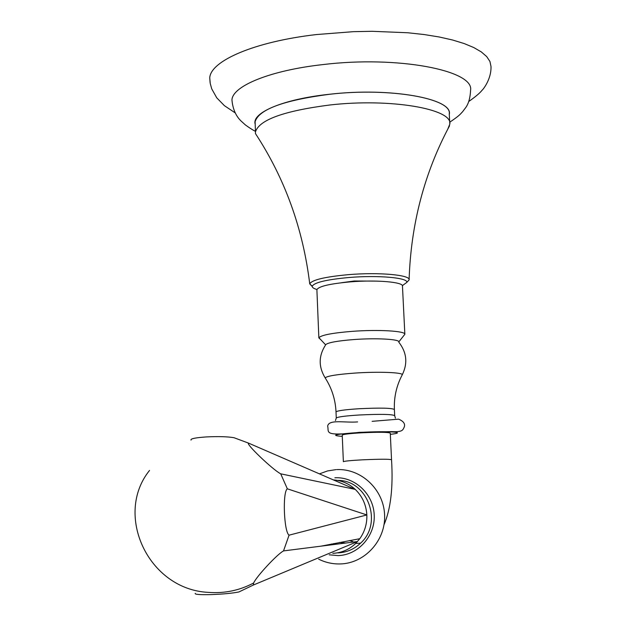 <?xml version="1.0" encoding="UTF-8"?>
<svg xmlns="http://www.w3.org/2000/svg" width="626" height="626" viewBox="0 0 626 626"><rect width="100%" height="100%" fill="white"/><g stroke="black" fill="none" stroke-linecap="round" stroke-linejoin="round"><path stroke-width="0.94" d="M210.078 82.507L209.741 77.781C210.743 60.816 254.406 41.684 316.357 34.563L353.416 31.668L372.047 31.3L407.729 32.755L424.115 34.54L439.147 36.973L452.567 40.001L464.171 43.554L473.804 47.56L481.339 51.942L486.731 56.614L489.947 61.489L491.003 66.481C491.441 80.089 482.004 90.668 482.145 90.152C480.064 92.906 475.635 96.662 468.866 101.412M255.439 131.366C251.136 129.206 244.508 124.347 245.157 124.715L241.127 121.076C240.501 120.341 233.091 114.315 231.949 99.792C232.77 85.918 270.338 70.378 322.883 64.588C397.494 55.487 474.203 70.37 470.588 90.207C470.243 97.554 468.717 103.22 465.994 107.218L462.567 111.772C460.282 114.018 460.486 114.957 449.718 122.211M449.82 124.081C452.88 108.963 390.436 98.024 329.949 104.98C283.993 110.872 259.164 119.84 255.463 131.89L255.103 121.757C258.796 109.433 283.594 100.27 329.495 94.283C389.904 87.225 452.293 98.485 449.257 113.963L449.82 124.081L447.856 128.979M255.463 131.89L255.471 133.604L259.289 139.528M316.936 289.494C313.618 288.539 312.053 287.444 312.257 286.199C314.291 282.475 326.553 279.572 349.058 277.498C378.104 275.033 408.355 277.748 406.798 282.404L409.107 279.892C410.812 274.955 378.98 272.044 348.4 274.657C324.714 276.856 311.826 279.932 309.737 283.883L312.233 286.52M449.538 125.81C424.342 172.956 410.867 224.319 409.107 279.892L407.088 282.083M406.798 282.404L402.369 285.636M377.259 281.121L354.206 280.996L341.483 282.733M320.653 339.55L318.853 337.899L316.889 289.681C318.704 286.34 329.824 283.742 350.239 281.88C376.531 279.665 403.942 282.076 402.471 286.246L404.842 334.151M403.84 335.552L404.865 334.253C405.39 330.982 378.268 329.386 352.43 331.334C332.531 332.93 321.365 335.059 318.931 337.704L325.567 344.785C327.719 342.61 337.257 340.857 354.175 339.527C376.116 337.899 399.2 339.159 398.864 341.843L404.865 334.253M342.226 435.07C343.322 434.272 349.613 433.528 361.116 432.832C378.628 432.018 388.347 432.12 390.272 433.137L391.54 459.758C389.622 459.022 379.88 459.054 362.321 459.836C350.787 460.478 344.472 461.088 343.369 461.691L342.226 435.07M345.685 543.016L339.394 542.445M338.032 552.883C346.671 552.453 354.191 549.205 360.599 543.149C383.464 522.835 367.454 479.852 337.711 480.424M332.813 553.345C341.538 552.907 349.159 549.62 355.685 543.47L359.793 538.704C364.794 531.591 367.141 523.672 366.844 514.948C366.21 504.822 362.344 496.308 355.247 489.391C349.003 483.64 341.71 480.478 333.353 479.899M248.624 443.153L355.247 489.391L280.706 473.827C272.701 469.75 244.891 443.13 248.624 443.153L233.999 437.707C227.614 436.619 218.505 436.353 206.666 436.909C195.437 437.66 190.218 438.732 191.024 440.125M287.35 488.828L366.844 514.948L289.063 535.175C283.883 531.881 282.42 491.613 287.35 488.828L280.706 473.827M283.515 550.911L357.532 541.529L253.342 585.044L253.64 583.002C256.472 576.46 277.318 554.088 283.515 550.911L289.063 535.175M195.234 593.338C194.49 594.45 199.827 594.872 211.252 594.598C223.279 594.129 232.504 593.245 238.913 591.953L253.342 585.044M449.288 114.456C453.576 98.759 390.702 87.108 329.479 94.268C283.171 99.127 251.417 112.797 255.189 124.206M325.786 378.855L325.137 377.838C327.453 375.929 337.5 374.332 355.271 373.049C378.347 371.484 402.604 372.407 402.291 374.739C407.902 363.205 406.736 352.36 398.809 342.179M401.978 375.326L402.291 374.739C396.524 385.593 393.887 397.189 394.388 409.529C392.04 407.98 380.217 407.722 358.917 408.739C344.957 409.654 337.32 410.695 336.013 411.877C335.426 399.537 331.796 388.19 325.137 377.838C318.446 366.805 318.556 355.897 325.481 345.129M336.013 411.877L336.272 418.019C337.586 416.9 345.223 415.891 359.199 414.999C380.506 413.982 392.338 414.209 394.685 415.68L394.388 409.529M342.289 436.361C329.472 435.446 335.231 434.147 359.574 432.441C387.541 430.798 409.161 432.245 390.327 434.334M335.841 544.284L333.885 543.517M332.829 544.659L331.444 543.994M334.887 477.779C354.84 476.621 373.393 493.945 374.215 514.908C375.334 535.864 358.307 555.027 338.142 555.598L329.221 554.816M352.931 541.623L349.472 540.567M209.741 77.781L210.242 83.477L211.729 88.869L216.752 97.828L224.413 105.677L235.118 112.829M255.471 133.604C284.916 178.559 303.007 228.654 309.737 283.883L312.257 286.199M394.685 415.68L395.405 418.152M336.272 418.019L335.442 420.555M357.602 421.916C344.926 422.98 328.736 418.997 327.656 426.173C329.346 432.034 322.327 436.604 359.387 432.339L391.547 431.619C402.956 432.23 402.784 429.882 404.224 427.12C405.429 423.888 403.567 421.235 398.613 419.162L372.134 421.329M383.996 524.784C390.741 509.11 393.253 487.427 391.54 459.758M336.804 469.586C361.202 468.428 383.628 489.422 384.599 514.815C385.952 540.222 364.817 563.572 340.004 563.948C332.5 564.096 325.395 562.5 318.673 559.159M336.021 469.625L327.531 470.94L319.44 473.866M360.599 543.149L355.685 543.47M321.036 546.154L359.793 538.704M253.64 583.002C239.656 590.428 224.64 593.558 208.599 592.392C148.26 589.661 113.752 514.674 149.544 470.431"/></g></svg>
